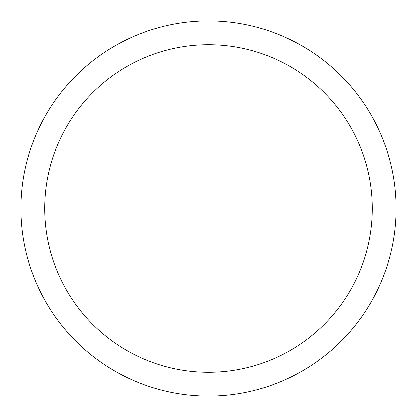 <?xml version="1.0" encoding="UTF-8"?>
<svg xmlns="http://www.w3.org/2000/svg" width="417" height="417" viewBox="0 0 417 417"><rect width="100%" height="100%" fill="white"/><g stroke="black" fill="none" stroke-linecap="round" stroke-linejoin="round"><path stroke-width="0.63" d="M372.318 208.5A163.818 163.818 0 0 0 208.5 44.682A163.818 163.818 0 0 0 44.682 208.5A163.818 163.818 0 0 0 208.5 372.318A163.818 163.818 0 0 0 372.318 208.5M20.85 208.5A187.65 187.65 0 0 1 208.5 20.85A187.65 187.65 0 0 1 396.15 208.5A187.65 187.65 0 0 1 208.5 396.15A187.65 187.65 0 0 1 20.85 208.5"/></g></svg>
